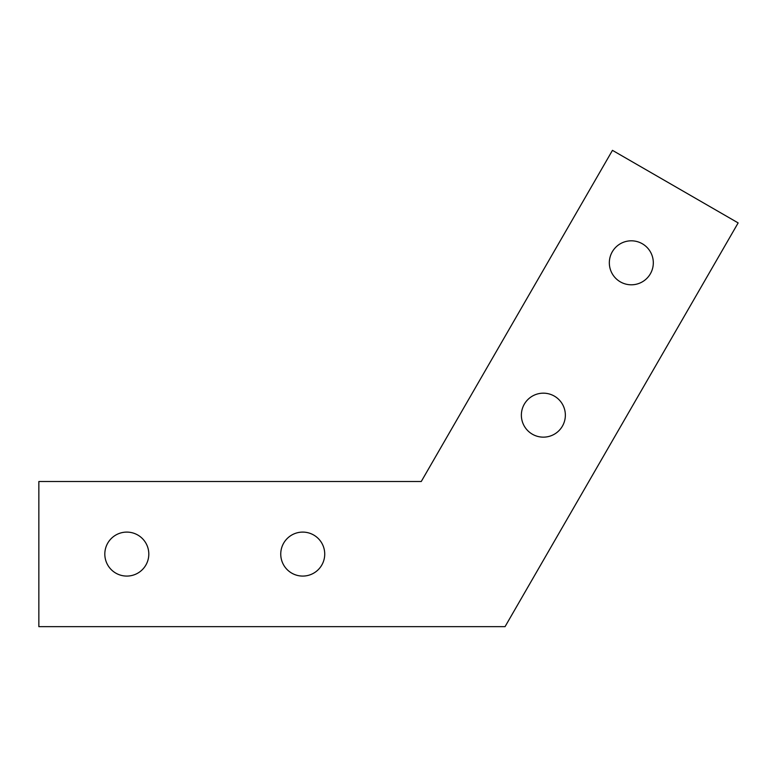 <?xml version="1.0" encoding="UTF-8"?>
<svg xmlns="http://www.w3.org/2000/svg" width="777" height="777" viewBox="0 0 777 777"><rect width="100%" height="100%" fill="white"/><g stroke="black" fill="none" stroke-linecap="round" stroke-linejoin="round"><path stroke-width="1.17" d="M126.816 532.099A21.989 21.989 0 0 0 104.817 554.088A21.989 21.989 0 0 0 126.816 576.078A21.989 21.989 0 0 0 148.805 554.088A21.989 21.989 0 0 0 126.816 532.099M302.739 532.099A21.989 21.989 0 0 0 280.75 554.088A21.989 21.989 0 0 0 302.739 576.078A21.989 21.989 0 0 0 324.728 554.088A21.989 21.989 0 0 0 302.739 532.099M543.356 393.172A21.989 21.989 0 0 0 521.367 415.161A21.989 21.989 0 0 0 543.356 437.15A21.989 21.989 0 0 0 565.355 415.161A21.989 21.989 0 0 0 543.356 393.172M631.322 240.812A21.989 21.989 0 0 0 609.333 262.811A21.989 21.989 0 0 0 631.322 284.8A21.989 21.989 0 0 0 653.311 262.811A21.989 21.989 0 0 0 631.322 240.812M505.05 626.65L738.15 222.912L612.461 150.35L421.251 481.517L38.85 481.517L38.85 626.65L505.05 626.65"/></g></svg>
